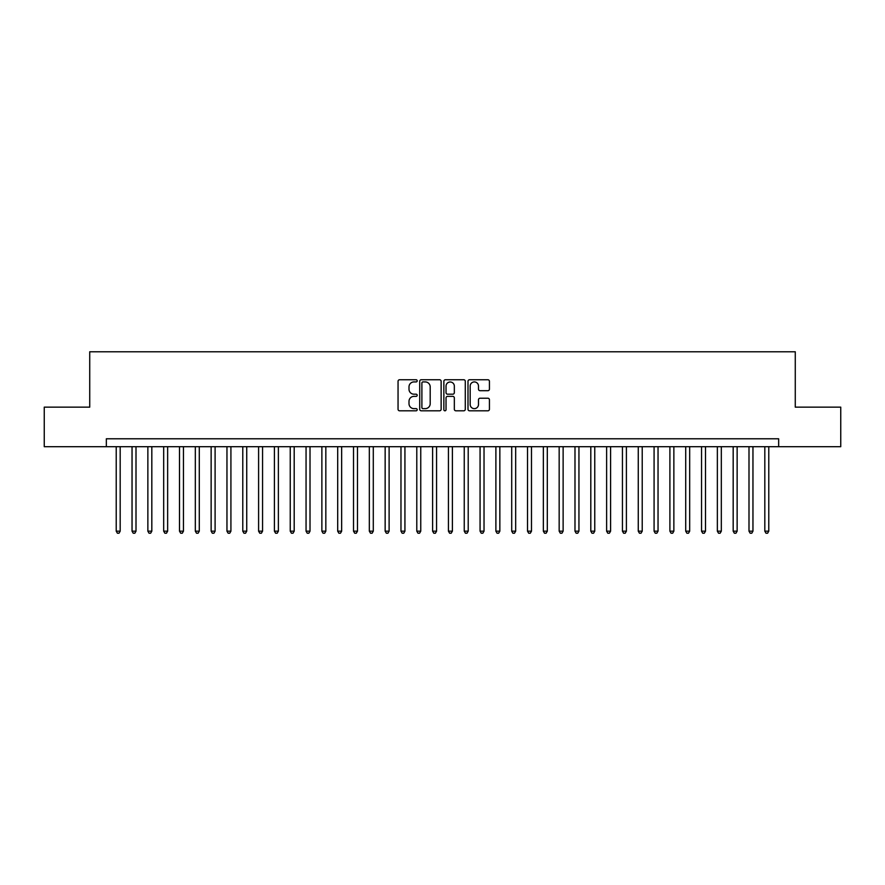<?xml version="1.0" encoding="UTF-8"?>
<svg xmlns="http://www.w3.org/2000/svg" width="885" height="885" viewBox="0 0 885 885"><rect width="100%" height="100%" fill="white"/><g stroke="black" fill="none" stroke-linecap="round" stroke-linejoin="round"><path stroke-width="1.33" d="M417.189 380.838A1.084 1.084 0 0 0 416.105 379.753L399.6 379.753A1.549 1.549 0 0 0 398.051 381.302L398.051 409.257A1.549 1.549 0 0 0 399.6 410.806L416.105 410.806A1.084 1.084 0 0 0 417.189 409.722A1.084 1.084 0 0 0 416.105 408.638L413.97 408.638A4.967 4.967 0 0 1 409.003 403.66L409.003 401.336A4.967 4.967 0 0 1 413.97 396.369L416.105 396.369A1.084 1.084 0 0 0 417.189 395.274A1.084 1.084 0 0 0 416.105 394.19L413.97 394.19A4.967 4.967 0 0 1 409.003 389.223L409.003 386.9A4.967 4.967 0 0 1 413.97 381.922L416.105 381.922A1.084 1.084 0 0 0 417.189 380.838M487.878 390.694A1.549 1.549 0 0 0 489.427 389.146L489.427 381.302A1.549 1.549 0 0 0 487.878 379.753L469.559 379.753A1.549 1.549 0 0 0 467.999 381.302L467.999 409.257A1.549 1.549 0 0 0 469.559 410.806L487.878 410.806A1.549 1.549 0 0 0 489.427 409.257L489.427 399.788A1.549 1.549 0 0 0 487.878 398.228L480.035 398.228A1.549 1.549 0 0 0 478.486 399.788L478.486 404.478A4.148 4.148 0 0 1 474.327 408.638A4.148 4.148 0 0 1 470.178 404.478L470.178 386.081A4.148 4.148 0 0 1 474.327 381.922A4.148 4.148 0 0 1 478.486 386.081L478.486 389.146A1.549 1.549 0 0 0 480.035 390.694L487.878 390.694M106.344 446.693L44.25 446.693L44.25 407.144L89.728 407.144L89.728 351.776L795.272 351.776L795.272 407.144L840.75 407.144L840.75 446.693L778.656 446.693L778.656 438.783L106.344 438.783L106.344 446.693L778.656 446.693M441.139 381.302A1.549 1.549 0 0 0 439.591 379.753L421.271 379.753A1.549 1.549 0 0 0 419.711 381.302L419.711 409.257A1.549 1.549 0 0 0 421.271 410.806L439.591 410.806A1.549 1.549 0 0 0 441.139 409.257L441.139 381.302M445.409 379.753L463.729 379.753A1.549 1.549 0 0 1 465.289 381.302L465.289 409.257A1.549 1.549 0 0 1 463.729 410.806L455.897 410.806A1.549 1.549 0 0 1 454.337 409.257L454.337 397.918A1.549 1.549 0 0 0 452.788 396.369L447.589 396.369A1.549 1.549 0 0 0 446.029 397.918L446.029 409.722A1.084 1.084 0 0 1 444.945 410.806A1.084 1.084 0 0 1 443.861 409.722L443.861 381.302A1.549 1.549 0 0 1 445.409 379.753M422.975 381.922A1.084 1.084 0 0 0 421.891 383.017L421.891 407.542A1.084 1.084 0 0 0 422.975 408.638L425.22 408.638A4.967 4.967 0 0 0 430.198 403.66L430.198 386.9A4.967 4.967 0 0 0 425.22 381.922L422.975 381.922M454.337 386.159A4.148 4.148 0 0 0 450.188 381.999A4.148 4.148 0 0 0 446.029 386.159L446.029 392.641A1.549 1.549 0 0 0 447.589 394.19L452.788 394.19A1.549 1.549 0 0 0 454.337 392.641L454.337 386.159M116.223 446.693L116.223 531.166L120.183 531.166L120.183 446.693M120.183 531.166L118.999 533.224L117.417 533.224L116.223 531.166M132.042 446.693L132.042 531.166L136.002 531.166L136.002 446.693M136.002 531.166L134.819 533.224L133.237 533.224L132.042 531.166M147.861 446.693L147.861 531.166L151.822 531.166L151.822 446.693M151.822 531.166L150.638 533.224L149.056 533.224L147.861 531.166M163.681 446.693L163.681 531.166L167.641 531.166L167.641 446.693M167.641 531.166L166.457 533.224L164.875 533.224L163.681 531.166M179.5 446.693L179.5 531.166L183.46 531.166L183.46 446.693M183.46 531.166L182.277 533.224L180.695 533.224L179.5 531.166M195.32 446.693L195.32 531.166L199.28 531.166L199.28 446.693M199.28 531.166L198.096 533.224L196.514 533.224L195.32 531.166M211.139 446.693L211.139 531.166L215.099 531.166L215.099 446.693M215.099 531.166L213.916 533.224L212.334 533.224L211.139 531.166M226.958 446.693L226.958 531.166L230.919 531.166L230.919 446.693M230.919 531.166L229.735 533.224L228.153 533.224L226.958 531.166M242.778 446.693L242.778 531.166L246.738 531.166L246.738 446.693M246.738 531.166L245.554 533.224L243.972 533.224L242.778 531.166M258.597 446.693L258.597 531.166L262.557 531.166L262.557 446.693M262.557 531.166L261.374 533.224L259.792 533.224L258.597 531.166M274.416 446.693L274.416 531.166L278.377 531.166L278.377 446.693M278.377 531.166L277.193 533.224L275.611 533.224L274.416 531.166M290.236 446.693L290.236 531.166L294.196 531.166L294.196 446.693M294.196 531.166L293.012 533.224L291.43 533.224L290.236 531.166M306.055 446.693L306.055 531.166L310.015 531.166L310.015 446.693M310.015 531.166L308.832 533.224L307.25 533.224L306.055 531.166M321.874 446.693L321.874 531.166L325.835 531.166L325.835 446.693M325.835 531.166L324.651 533.224L323.069 533.224L321.874 531.166M337.694 446.693L337.694 531.166L341.654 531.166L341.654 446.693M341.654 531.166L340.471 533.224L338.889 533.224L337.694 531.166M353.513 446.693L353.513 531.166L357.474 531.166L357.474 446.693M357.474 531.166L356.29 533.224L354.708 533.224L353.513 531.166M369.333 446.693L369.333 531.166L373.293 531.166L373.293 446.693M373.293 531.166L372.109 533.224L370.527 533.224L369.333 531.166M385.152 446.693L385.152 531.166L389.112 531.166L389.112 446.693M389.112 531.166L387.929 533.224L386.347 533.224L385.152 531.166M400.971 446.693L400.971 531.166L404.932 531.166L404.932 446.693M404.932 531.166L403.748 533.224L402.166 533.224L400.971 531.166M416.791 446.693L416.791 531.166L420.751 531.166L420.751 446.693M420.751 531.166L419.567 533.224L417.985 533.224L416.791 531.166M432.61 446.693L432.61 531.166L436.57 531.166L436.57 446.693M436.57 531.166L435.387 533.224L433.805 533.224L432.61 531.166M448.43 446.693L448.43 531.166L452.39 531.166L452.39 446.693M452.39 531.166L451.195 533.224L449.613 533.224L448.43 531.166M464.249 446.693L464.249 531.166L468.209 531.166L468.209 446.693M468.209 531.166L467.014 533.224L465.433 533.224L464.249 531.166M480.068 446.693L480.068 531.166L484.029 531.166L484.029 446.693M484.029 531.166L482.834 533.224L481.252 533.224L480.068 531.166M495.888 446.693L495.888 531.166L499.848 531.166L499.848 446.693M499.848 531.166L498.653 533.224L497.071 533.224L495.888 531.166M511.707 446.693L511.707 531.166L515.667 531.166L515.667 446.693M515.667 531.166L514.473 533.224L512.891 533.224L511.707 531.166M527.526 446.693L527.526 531.166L531.487 531.166L531.487 446.693M531.487 531.166L530.292 533.224L528.71 533.224L527.526 531.166M543.346 446.693L543.346 531.166L547.306 531.166L547.306 446.693M547.306 531.166L546.111 533.224L544.529 533.224L543.346 531.166M559.165 446.693L559.165 531.166L563.125 531.166L563.125 446.693M563.125 531.166L561.931 533.224L560.349 533.224L559.165 531.166M574.984 446.693L574.984 531.166L578.945 531.166L578.945 446.693M578.945 531.166L577.75 533.224L576.168 533.224L574.984 531.166M590.804 446.693L590.804 531.166L594.764 531.166L594.764 446.693M594.764 531.166L593.569 533.224L591.988 533.224L590.804 531.166M606.623 446.693L606.623 531.166L610.584 531.166L610.584 446.693M610.584 531.166L609.389 533.224L607.807 533.224L606.623 531.166M622.443 446.693L622.443 531.166L626.403 531.166L626.403 446.693M626.403 531.166L625.208 533.224L623.626 533.224L622.443 531.166M638.262 446.693L638.262 531.166L642.222 531.166L642.222 446.693M642.222 531.166L641.028 533.224L639.446 533.224L638.262 531.166M654.081 446.693L654.081 531.166L658.042 531.166L658.042 446.693M658.042 531.166L656.847 533.224L655.265 533.224L654.081 531.166M669.901 446.693L669.901 531.166L673.861 531.166L673.861 446.693M673.861 531.166L672.666 533.224L671.084 533.224L669.901 531.166M685.72 446.693L685.72 531.166L689.681 531.166L689.681 446.693M689.681 531.166L688.486 533.224L686.904 533.224L685.72 531.166M701.539 446.693L701.539 531.166L705.5 531.166L705.5 446.693M705.5 531.166L704.305 533.224L702.723 533.224L701.539 531.166M717.359 446.693L717.359 531.166L721.319 531.166L721.319 446.693M721.319 531.166L720.125 533.224L718.543 533.224L717.359 531.166M733.178 446.693L733.178 531.166L737.139 531.166L737.139 446.693M737.139 531.166L735.944 533.224L734.362 533.224L733.178 531.166M748.998 446.693L748.998 531.166L752.958 531.166L752.958 446.693M752.958 531.166L751.763 533.224L750.181 533.224L748.998 531.166M764.817 446.693L764.817 531.166L768.777 531.166L768.777 446.693M768.777 531.166L767.583 533.224L766.001 533.224L764.817 531.166"/></g></svg>
